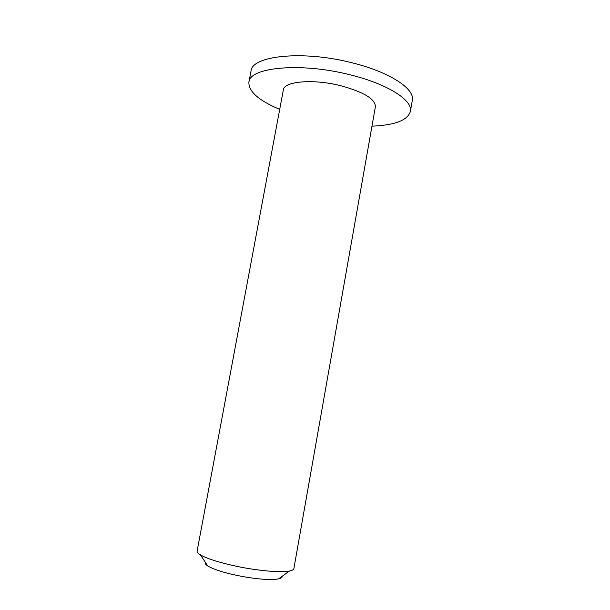 <?xml version="1.0" encoding="UTF-8"?>
<svg xmlns="http://www.w3.org/2000/svg" width="610" height="610" viewBox="0 0 610 610"><rect width="100%" height="100%" fill="white"/><g stroke="black" fill="none" stroke-linecap="round" stroke-linejoin="round"><path stroke-width="0.91" d="M340.525 85.652C313.06 78.698 283.894 81.305 283.345 89.929L197.129 551.021C196.938 552.08 198.006 553.331 200.347 554.787C207.781 559.561 230.954 566.004 253.112 569.26C270.047 571.684 282.186 572.264 289.536 570.998C292.236 570.457 293.685 569.656 293.875 568.604L375.402 106.666C375.287 98.98 363.667 91.98 340.525 85.652M205.372 562.328C204.739 563.327 205.562 564.57 207.85 566.034C216.054 570.64 229.978 574.529 249.604 577.7C262.948 579.591 272.601 579.988 278.556 578.882C281.218 578.318 282.422 577.449 282.178 576.282M371.963 126.163C394.807 125.202 407.617 120.307 410.385 111.485C413.153 100.421 387.693 83.913 349.751 74.733C300.684 62.189 249.528 67.245 248.903 82.136C248.392 91.37 258.655 100.459 279.708 109.396M410.385 111.485L412.307 100.368C415.136 88.915 389.782 72.01 351.901 62.761C302.926 50.104 251.747 55.655 251.015 71.057L248.903 82.136M207.85 566.034L200.347 554.787M278.556 578.882L289.536 570.998"/></g></svg>
